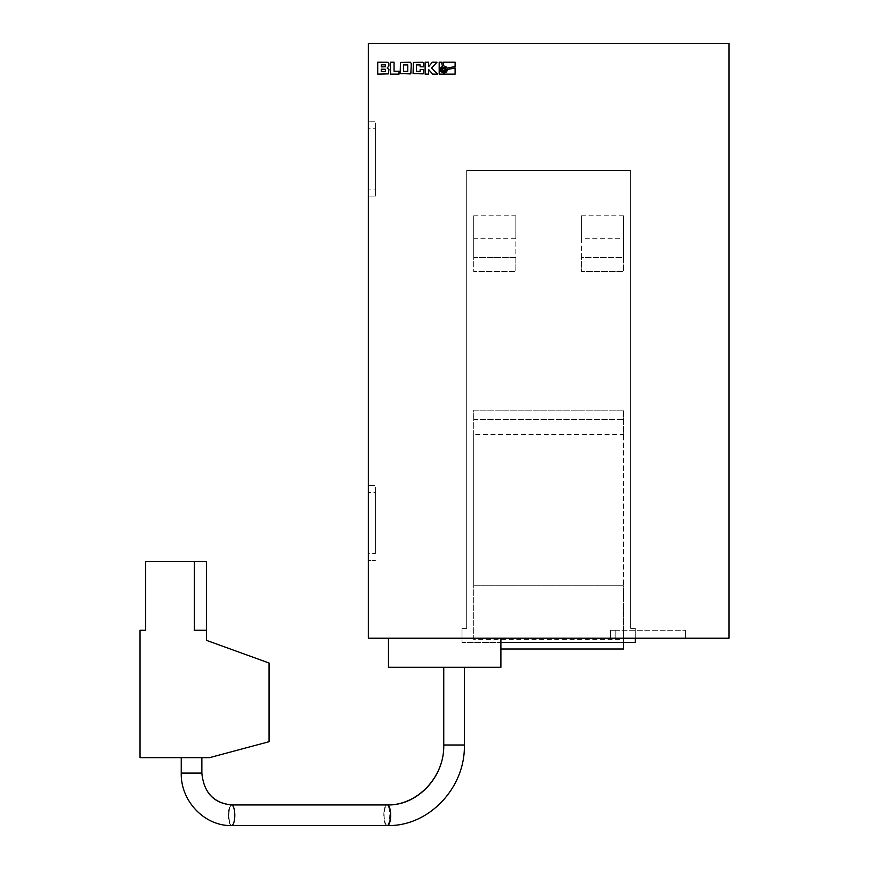 <?xml version="1.0" encoding="UTF-8"?>
<svg xmlns="http://www.w3.org/2000/svg" width="869" height="869" viewBox="0 0 869 869"><rect width="100%" height="100%" fill="white"/><g stroke="black" fill="none" stroke-linecap="round" stroke-linejoin="round"><path stroke-width="0.65" stroke-dasharray="4.34 3.26" d="M181.252 773.095C180.535 800.979 204.606 826.245 231.741 825.55A10.309 3.107 90 0 1 228.623 815.241A10.309 3.107 90 0 1 231.741 804.944A10.309 3.107 90 0 1 234.847 815.241A10.309 3.107 90 0 1 231.741 825.55L387.085 825.55A10.309 3.107 90 0 1 383.979 815.241A10.309 3.107 90 0 1 387.085 804.944A10.309 3.107 90 0 1 390.192 815.241A10.309 3.107 90 0 1 387.085 825.55C428.547 826.636 465.436 787.879 464.361 744.994L443.755 744.994L464.361 744.994C465.447 787.901 428.384 826.636 386.77 825.55A10.309 2.965 -90 0 0 389.736 815.241A10.309 2.965 -90 0 0 386.77 804.944A10.309 2.965 -90 0 0 383.816 815.241A10.309 2.965 -90 0 0 386.77 825.55L231.925 825.55A10.309 2.965 -90 0 0 234.891 815.241A10.309 2.965 -90 0 0 231.925 804.944A10.309 2.965 -90 0 0 228.96 815.241A10.309 2.965 -90 0 0 231.925 825.55C204.704 826.245 180.535 800.99 181.252 773.095L201.858 773.095L201.858 757.649L181.252 757.649L201.858 757.649L181.252 757.649L201.858 757.649L181.252 757.649L201.858 757.649L201.858 773.095L181.252 773.095L181.252 757.649L181.252 773.095L201.858 773.16M454.052 667.262L464.361 667.262L454.052 667.262M388.486 667.262L500.892 667.262M444.689 638.215L500.892 638.215L444.689 638.215M441.626 69.596A2.249 2.249 0 0 0 443.863 71.834A2.249 2.249 0 0 0 446.112 69.596A2.249 2.249 0 0 0 443.863 67.347A2.249 2.249 0 0 0 441.626 69.596M375.375 128.221L375.375 121.193L368.347 121.193L375.375 121.193L375.375 196.122L368.347 196.122L375.375 196.122L375.375 189.094L368.347 189.094L368.347 128.221L375.375 128.221L375.375 189.094M368.347 128.221L368.347 43.45L728.961 43.45L728.961 638.215L635.293 638.215L635.293 628.385L630.612 628.385L630.612 170.367L466.696 170.367L466.696 628.385L462.015 628.385L462.015 638.215L368.347 638.215L368.347 560.483L375.375 560.483L368.347 560.483L368.347 492.571L375.375 492.571L375.375 553.455L368.347 553.455M375.375 492.571L375.375 485.543L368.347 485.543L375.375 485.543L375.375 553.455M368.347 492.571L368.347 189.094M610.472 638.215L685.402 638.215L610.472 638.215L615.154 638.215L610.472 638.215L610.472 630.264L610.472 638.215L610.472 630.264L615.154 630.264L610.472 630.264L610.472 638.215L610.472 630.264L615.154 630.264L615.154 638.215L615.154 630.264L685.402 630.264L615.154 630.264L615.154 638.215L615.154 630.264L610.472 630.264L610.472 638.215M635.293 638.215L462.015 638.215L462.015 642.441L635.293 642.441L635.293 628.385L630.612 628.385L630.612 170.367L466.696 170.367L466.696 628.385L462.015 628.385L462.015 642.441L500.892 642.441M473.724 434.5L473.724 410.146L623.584 410.146L623.584 434.5L473.724 434.5L473.724 585.771L623.584 585.771L623.584 639.627L473.724 639.627L473.724 419.51L623.584 419.51L623.584 642.441M623.584 639.627L623.584 648.991L500.892 648.991M581.437 238.736L581.437 215.794L623.584 215.794L623.584 271.519L623.584 257.474L581.437 257.474L581.437 271.519L623.584 271.519L581.437 271.519L581.437 238.736L623.584 238.736M581.437 215.794L581.437 257.474L623.584 257.474L623.584 215.794M473.724 215.794L515.871 215.794L515.871 257.474L473.724 257.474L473.724 215.794L473.724 238.736L515.871 238.736L515.871 271.519L515.871 257.474L473.724 257.474L473.724 271.519L515.871 271.519L473.724 271.519L473.724 238.736M515.871 215.794L515.871 238.736M473.724 419.51L623.584 419.51L623.584 410.146L473.724 410.146L473.724 419.51M473.724 639.627L473.724 585.771L623.584 585.771L623.584 434.5M446.221 66.837L447.209 68.173L455.106 66.5L455.106 62.188L443.005 62.188L443.809 65.957L446.221 66.837M440.507 68.206L442.451 66.25L441.582 62.188L439.193 62.188L439.193 74.137L455.095 74.137L455.106 67.912L447.502 69.531L446.568 72.018L443.874 73.224L440.985 71.801L440.507 68.206M444.95 68.51L442.788 68.51L442.788 70.671L444.95 70.671L444.95 68.51M428.667 74.137L428.667 69.596L432.697 74.137L437.704 74.137L431.578 67.999L437.009 62.188L432.36 62.188L428.667 66.609L428.667 62.188L425.137 62.188L425.137 74.137L428.667 74.137M420.14 66.815L423.692 66.815L423.16 62.438L413.362 62.438L413.362 73.876L423.453 73.572L423.692 69.487L420.14 69.487L420.14 71.377L416.392 71.377L416.392 64.936L420.14 64.936L420.14 66.815M411.33 72.648L410.82 62.438L400.174 62.742L400.457 73.876L409.929 74.137L411.33 72.648M407.789 64.936L403.477 64.936L403.477 71.377L407.789 71.377L407.789 64.936M394.048 62.188L390.518 62.188L390.518 74.137L399.023 74.137L399.023 71.236L394.048 71.236L394.048 62.188M388.823 66.652L388.845 63.155L388.008 62.242L377.722 62.188L377.722 74.137L388.476 73.876L388.91 69.39L387.107 68.032L388.823 66.652M381.252 66.891L385.26 66.794L385.369 64.827L381.252 64.827L381.252 66.891M381.252 69.194L381.252 71.486L385.467 71.486L385.325 69.27L381.252 69.194M685.402 630.264L685.402 638.215L685.402 630.264M615.154 630.264L615.154 638.215L615.154 630.264L610.472 630.264L615.154 630.264L615.154 638.215L615.154 630.264M145.655 630.264L140.039 630.264L140.039 757.649L209.581 757.649L269.064 741.702L269.064 663.025L206.54 640.377L206.54 561.417L145.655 561.417L145.655 630.264M194.363 561.417L206.54 561.417L194.363 561.417L194.363 630.264L194.363 561.417L194.363 630.264L206.54 630.264L206.54 561.417L206.54 630.264L206.54 561.417L206.54 630.264L194.363 630.264L206.54 630.264L194.363 630.264L194.363 561.417L194.363 630.264L206.54 630.264L194.363 630.264L194.363 561.417L194.363 630.264L206.54 630.264M464.361 744.994L464.361 667.262L464.361 744.994L443.755 744.994L443.755 667.262L443.755 745.222M231.545 825.55A10.309 3.259 90 0 1 228.286 815.241A10.309 3.259 90 0 1 231.545 804.944M387.411 825.55A10.309 3.259 90 0 1 384.152 815.241A10.309 3.259 90 0 1 387.411 804.944M231.741 804.944L387.085 804.944M386.77 804.944L231.925 804.944"/><path stroke-width="1.3" d="M231.925 804.944C213.807 803.195 203.78 792.582 201.858 773.095L201.858 757.649M231.545 804.944L387.411 804.944A10.309 3.259 90 0 1 390.659 815.241A10.309 3.259 90 0 1 387.411 825.55L231.545 825.55A10.309 3.259 90 0 0 234.804 815.241A10.309 3.259 90 0 0 231.545 804.944C213.687 803.228 203.791 792.615 201.858 773.095L181.252 773.095L181.252 757.649M500.892 638.215L500.892 667.262L388.486 667.262L388.486 638.215M441.626 69.596A2.249 2.249 0 0 0 443.863 71.834A2.249 2.249 0 0 0 446.112 69.596A2.249 2.249 0 0 0 443.863 67.347A2.249 2.249 0 0 0 441.626 69.596M368.347 638.215L728.961 638.215L728.961 43.45L368.347 43.45L368.347 638.215M623.584 642.441L623.584 648.991L500.892 648.991M388.91 66.033L388.845 63.155L388.008 62.242L377.722 62.188L377.722 74.137L388.476 73.876L388.91 69.39L387.107 68.032L388.91 66.033M390.518 62.188L390.518 74.137L399.023 74.137L399.023 71.236L394.048 71.236L394.048 62.188L390.518 62.188M411.33 63.665L410.418 62.242L400.457 62.438L400.174 73.572L410.809 73.876L411.33 63.665M423.692 66.815L423.627 63.155L422.758 62.242L413.362 62.438L413.079 73.572L423.16 73.876L423.692 69.487L420.14 69.487L420.14 71.377L416.392 71.377L416.392 64.936L420.14 64.936L420.14 66.815L423.692 66.815M428.667 69.596L432.697 74.137L437.704 74.137L431.578 67.999L437.009 62.188L432.36 62.188L428.667 66.609L428.667 62.188L425.137 62.188L425.137 74.137L428.667 74.137L428.667 69.596M440.713 67.782L442.451 66.25L441.582 62.188L439.193 62.188L439.193 74.137L455.095 74.137L455.106 67.912L447.502 69.531L446.568 72.018L443.874 73.224L440.724 71.41L440.713 67.782M446.525 67.119L447.209 68.173L455.106 66.5L455.106 62.188L443.005 62.188L443.809 65.957L446.525 67.119M500.892 642.441L635.293 642.441L635.293 638.215M444.95 68.51L442.788 68.51L442.788 70.671L444.95 70.671L444.95 68.51M407.789 64.936L403.477 64.936L403.477 71.377L407.789 71.377L407.789 64.936M381.252 66.891L385.26 66.794L385.369 64.827L381.252 64.827L381.252 66.891M381.252 69.194L381.252 71.486L385.467 71.486L385.325 69.27L381.252 69.194M145.655 630.264L140.039 630.264L140.039 757.649L209.581 757.649L269.064 741.702L269.064 663.025L206.54 640.377L206.54 561.417L145.655 561.417L145.655 630.264M206.54 630.264L194.363 630.264L194.363 561.417M386.77 804.944C416.99 805.802 444.515 777.244 443.755 744.994L464.361 744.994L464.361 667.262M387.411 825.55C428.721 826.625 465.436 787.868 464.361 744.994L464.361 745.189M201.858 773.095C203.791 792.604 213.741 803.217 231.741 804.944M181.252 773.095L181.252 773.095C180.546 800.968 204.497 826.245 231.545 825.55M387.085 804.944C417.109 805.813 444.504 777.266 443.755 744.994L443.755 667.262M387.411 804.944C417.239 805.813 444.504 777.288 443.755 744.994"/></g></svg>
